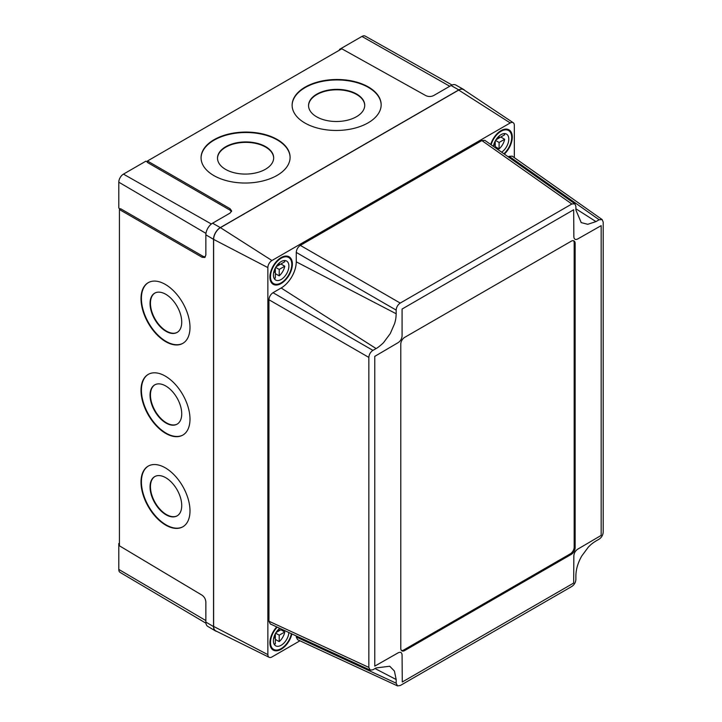 <?xml version="1.0" encoding="UTF-8"?>
<svg xmlns="http://www.w3.org/2000/svg" width="722" height="722" viewBox="0 0 722 722"><rect width="100%" height="100%" fill="white"/><g stroke="black" fill="none" stroke-linecap="round" stroke-linejoin="round"><path stroke-width="1.08" d="M177.242 332.355A22.608 12.933 60.4 0 1 160.067 325.902A22.608 12.933 60.4 0 1 150.447 303.276A22.608 12.933 60.4 0 1 154.941 293.033M150.05 303.493A22.608 12.933 60.4 0 1 154.743 293.141A22.608 12.933 60.4 0 1 171.989 299.35A22.608 12.933 60.4 0 1 181.736 322.111A22.608 12.933 60.4 0 1 177.052 332.463A22.608 12.933 60.4 0 1 159.806 326.263A22.608 12.933 60.4 0 1 150.05 303.493M177.242 424.076A22.608 12.933 60.4 0 1 160.067 417.623A22.608 12.933 60.4 0 1 150.447 394.997A22.608 12.933 60.4 0 1 154.941 384.754M150.05 395.214A22.608 12.933 60.4 0 1 154.743 384.862A22.608 12.933 60.4 0 1 171.989 391.071A22.608 12.933 60.4 0 1 181.736 413.832A22.608 12.933 60.4 0 1 177.052 424.184A22.608 12.933 60.4 0 1 159.806 417.984A22.608 12.933 60.4 0 1 150.05 395.214M177.242 515.797A22.608 12.933 60.4 0 1 160.067 509.344A22.608 12.933 60.4 0 1 150.447 486.718A22.608 12.933 60.4 0 1 154.941 476.484M150.05 486.944A22.608 12.933 60.4 0 1 154.743 476.592A22.608 12.933 60.4 0 1 171.989 482.792A22.608 12.933 60.4 0 1 181.736 505.553A22.608 12.933 60.4 0 1 177.052 515.905A22.608 12.933 60.4 0 1 159.806 509.705A22.608 12.933 60.4 0 1 150.05 486.944M141.016 390.358A34.936 19.99 60.4 0 1 148.263 374.366A34.936 19.99 60.4 0 1 174.923 383.951A34.936 19.99 60.4 0 1 189.994 419.13A34.936 19.99 60.4 0 1 182.747 435.131A34.936 19.99 60.4 0 1 156.087 425.547A34.936 19.99 60.4 0 1 141.016 390.358M182.937 435.023A34.936 19.99 60.4 0 1 156.349 425.186A34.936 19.99 60.4 0 1 141.413 390.142A34.936 19.99 60.4 0 1 148.461 374.258M141.016 298.637A34.936 19.99 60.4 0 1 148.263 282.645A34.936 19.99 60.4 0 1 174.923 292.229A34.936 19.99 60.4 0 1 189.994 327.409A34.936 19.99 60.4 0 1 182.747 343.41A34.936 19.99 60.4 0 1 156.087 333.817A34.936 19.99 60.4 0 1 141.016 298.637M182.937 343.293A34.936 19.99 60.4 0 1 156.349 333.465A34.936 19.99 60.4 0 1 141.413 298.421A34.936 19.99 60.4 0 1 148.461 282.537M141.016 482.088A34.936 19.99 60.4 0 1 148.263 466.087A34.936 19.99 60.4 0 1 174.923 475.681A34.936 19.99 60.4 0 1 189.994 510.86A34.936 19.99 60.4 0 1 182.747 526.852A34.936 19.99 60.4 0 1 156.087 517.268A34.936 19.99 60.4 0 1 141.016 482.088M182.937 526.744A34.936 19.99 60.4 0 1 156.349 516.907A34.936 19.99 60.4 0 1 141.413 481.863A34.936 19.99 60.4 0 1 148.461 465.979M273.665 158.01A28.086 16.074 -0.4 0 0 256.102 143.488A28.086 16.074 -0.4 0 0 225.733 147.189A28.086 16.074 -0.4 0 0 217.502 158.434M225.724 146.737A28.086 16.074 -0.4 0 0 217.502 158.208A28.086 16.074 -0.4 0 0 234.894 172.919A28.086 16.074 -0.4 0 0 265.443 169.264A28.086 16.074 -0.4 0 0 273.665 157.784A28.086 16.074 -0.4 0 0 256.274 143.082A28.086 16.074 -0.4 0 0 225.724 146.737M364.727 105.439A28.086 16.074 -0.4 0 0 347.156 90.918A28.086 16.074 -0.4 0 0 316.787 94.609A28.086 16.074 -0.4 0 0 308.565 105.863M316.787 94.167A28.086 16.074 -0.4 0 0 308.556 105.638A28.086 16.074 -0.4 0 0 325.956 120.348A28.086 16.074 -0.4 0 0 356.506 116.693A28.086 16.074 -0.4 0 0 364.727 105.213A28.086 16.074 -0.4 0 0 347.336 90.512A28.086 16.074 -0.4 0 0 316.787 94.167M290.1 157.441A44.52 25.478 -0.4 0 0 262.357 134.31A44.52 25.478 -0.4 0 0 214.1 140.14A44.52 25.478 -0.4 0 0 201.059 158.109M214.1 139.689A44.52 25.478 -0.4 0 0 201.059 157.883A44.52 25.478 -0.4 0 0 228.63 181.195A44.52 25.478 -0.4 0 0 277.067 175.41A44.52 25.478 -0.4 0 0 290.1 157.215A44.52 25.478 -0.4 0 0 262.528 133.904A44.52 25.478 -0.4 0 0 214.1 139.689M381.162 104.87A44.52 25.478 -0.4 0 0 353.41 81.739A44.52 25.478 -0.4 0 0 305.162 87.57A44.52 25.478 -0.4 0 0 292.121 105.538M305.162 87.118A44.52 25.478 -0.4 0 0 292.121 105.313A44.52 25.478 -0.4 0 0 319.693 128.624A44.52 25.478 -0.4 0 0 368.121 122.839A44.52 25.478 -0.4 0 0 381.162 104.645A44.52 25.478 -0.4 0 0 353.59 81.333A44.52 25.478 -0.4 0 0 305.162 87.118M205.923 623.185L120.132 572.429A6.57 3.791 -60 0 1 118.796 569.432L118.796 543.513L119.428 543.152M118.796 543.513L119.428 543.883M339.493 50.125L339.493 49.394L361.939 36.434A6.57 3.791 -60 0 1 365.206 36.1L452.053 85.016M339.493 49.394L340.125 49.755M120.33 209.019L118.796 208.098L118.796 182.179A6.57 3.791 -60 0 1 123.444 174.128L145.88 161.177L147.45 162.044M231.482 211.627L230.065 210.183L230.065 208.694L231.636 210.887L230.029 213.116L212.566 223.197A9.494 5.478 -60 0 0 205.851 234.83L205.851 255.001L204.723 257.501L202.043 257.24L119.428 209.542L120.718 208.793L203.333 256.49L205.292 256.996M464.598 90.313A9.594 5.532 120 0 0 463.569 89.411L455.772 85.016A9.494 5.478 120 0 0 451.06 85.503L433.588 95.593C431.025 96.793 428.453 96.811 425.872 95.647L341.804 48.789L147.45 160.997L230.065 208.694M119.428 209.542L119.428 545.814L202.043 595.19C204.344 596.841 205.608 599.079 205.851 601.904L205.851 622.075L213.531 626.588A9.594 5.532 120 0 0 215.49 630.965A9.594 5.532 120 0 0 216.78 631.398M147.45 160.997L147.45 162.486L230.065 210.183M215.49 630.965L207.783 626.407A9.494 5.478 -60 0 1 205.851 622.075M463.569 89.411A9.594 5.532 120 0 0 458.804 89.898L220.309 227.592A9.594 5.532 120 0 0 213.531 239.343L213.531 626.588M401.477 650.495A5.478 3.168 120 0 0 403.688 650.026L570.308 553.828A5.478 3.168 120 0 0 574.18 547.114L574.18 242.863A5.478 3.168 120 0 0 573.485 240.706M571.273 241.184L404.654 337.382A5.478 3.168 120 0 0 400.782 344.096L400.782 648.347A5.478 3.168 120 0 0 401.919 650.856A5.478 3.168 120 0 0 404.654 650.576L571.273 554.388A5.478 3.168 120 0 0 575.145 547.673L575.145 243.422A5.478 3.168 120 0 0 574.017 240.913A5.478 3.168 120 0 0 571.273 241.184M402.082 309.043L402.082 335.892C401.856 338.744 400.566 340.983 398.201 342.607L374.763 356.361L374.763 666.126L398.201 652.805C400.566 651.695 401.856 652.444 402.082 655.044L402.271 682.001L573.665 583.051L573.846 555.868C574.071 553.016 575.362 550.778 577.726 549.162L601.164 535.408L601.164 225.643L577.726 238.964C575.362 240.065 574.071 239.325 573.855 236.726L573.665 209.759L402.082 309.043M581.102 222.575L587.744 224.307L595.975 221.591L599.152 219.759L602.166 219.578L603.204 222.114L603.204 532.114C602.969 535.101 601.616 537.448 599.143 539.154L595.975 540.977C592.78 543.007 591.417 543.955 588.295 547.168L581.797 555.931C577.97 562.609 576.003 569.225 575.885 575.768L575.885 579.423C575.66 582.428 574.306 584.775 571.824 586.463L400.232 685.53L397.506 685.9L396.17 683.192L396.17 679.528L394.411 671.054L389.745 666.244L376.081 667.931L372.868 669.781L370.196 670.124L368.852 667.417L368.852 357.417C369.077 354.421 370.431 352.074 372.913 350.378L376.081 348.555L281.147 287.997L273.006 292.699L372.913 350.378M291.887 633.925A15.893 9.178 -60 0 1 281.147 649.295A15.893 9.178 -60 0 1 273.205 650.08A15.893 9.178 -60 0 1 276.743 626.922M281.147 283.52A15.893 9.178 -60 0 1 273.205 284.306A15.893 9.178 -60 0 1 270.768 271.571A15.893 9.178 -60 0 1 281.147 257.573A15.893 9.178 -60 0 1 289.089 256.788A15.893 9.178 -60 0 1 291.526 269.523A15.893 9.178 -60 0 1 281.147 283.52M490.707 144.472A15.893 9.178 -60 0 1 501.041 130.619A15.893 9.178 -60 0 1 508.992 129.825A15.893 9.178 -60 0 1 504.344 154.093M514.326 157.64L514.326 125.294A5.767 3.33 120 0 0 513.234 122.722L463.677 89.699A9.594 5.532 120 0 0 458.714 90.069L220.409 227.647A9.594 5.532 120 0 0 213.631 239.397L213.631 626.416A9.594 5.532 120 0 0 215.797 630.911L269.171 657.318A5.767 3.33 120 0 0 271.941 656.966L299.955 640.793M513.234 122.722A5.767 3.33 120 0 0 510.246 122.939L271.941 260.525A5.767 3.33 120 0 0 267.862 267.591L267.862 654.61A5.767 3.33 120 0 0 269.171 657.318M397.506 685.9L297.599 639.71L296.255 636.994L396.17 683.192M296.255 635.947L296.255 636.994M370.196 670.124L270.281 623.934L268.945 621.227L368.852 667.417M368.852 357.417L268.945 299.738L268.945 621.227M268.945 299.738C269.198 296.76 270.551 294.414 273.006 292.699M581.255 222.683L575.885 209.994L575.885 206.339L574.847 203.803L571.824 203.992L400.232 303.069C397.804 304.711 396.45 307.058 396.17 310.099L296.255 252.42L296.255 261.824A21.371 12.337 -60 0 1 281.147 287.997M296.255 252.42C296.516 249.442 297.87 247.095 300.325 245.381L400.232 303.069M571.824 203.992L481.872 140.564L300.325 245.381M481.872 140.564L484.886 140.375L574.847 203.803M599.143 219.768L509.181 156.34L508.279 156.864M509.181 156.34L512.205 156.151L602.166 219.578M396.17 310.099L396.17 313.763C395.963 317.572 396.008 318.601 394.627 323.564L390.268 333.582L383.761 342.354C383.382 343.076 377.335 348.194 376.081 348.555M493.541 145.691L495.229 144.707L495.229 141.025M495.915 139.842L500.797 137.027L504.669 139.256L499.101 142.469L499.101 148.903A10.956 6.327 120 0 0 504.669 139.256M495.563 140.429L499.101 142.469M495.229 146.665L499.101 148.903M504.227 133.597A10.956 6.327 120 0 1 504.669 134.788L499.101 138.001L499.101 136.043M497.855 137.279L499.101 138.001M493.983 143.985L495.229 144.707L495.229 147.667M501.628 152.18A10.956 6.327 120 0 0 508.306 142.505A10.956 6.327 120 0 0 506.519 134.102A10.956 6.327 120 0 0 501.041 134.644A10.956 6.327 120 0 0 493.415 146.395M503.911 153.786A15.072 8.7 120 0 0 508.577 130.538A15.072 8.7 120 0 0 501.041 131.287A15.072 8.7 120 0 0 491.131 144.779M273.647 638.41L275.335 637.436L275.335 633.754M276.021 632.571L280.903 629.746L284.775 631.985L279.206 635.198L279.206 641.632A10.956 6.327 120 0 0 284.775 631.985M275.669 633.158L279.206 635.198M275.335 639.394L279.206 641.632M281.77 629.25L279.206 630.73L279.206 628.772M277.961 630.008L279.206 630.73M274.08 636.714L275.335 637.436L275.335 643.862A10.956 6.327 120 0 1 274.08 644.078M279.757 628.321A10.956 6.327 120 0 0 273.746 637.923A10.956 6.327 120 0 0 275.669 645.811A10.956 6.327 120 0 0 281.147 645.269A10.956 6.327 120 0 0 288.872 632.535M277.221 627.147A15.072 8.7 120 0 0 273.611 649.367A15.072 8.7 120 0 0 281.147 648.627A15.072 8.7 120 0 0 291.408 633.699M273.647 272.645L275.335 271.662L275.335 267.988M276.021 266.797L280.903 263.981L284.775 266.219L279.206 269.432L279.206 275.858A10.956 6.327 120 0 0 284.775 266.219M275.669 267.384L279.206 269.432M275.335 273.62L279.206 275.858M284.333 260.552A10.956 6.327 120 0 1 284.775 261.743L279.206 264.956L279.206 262.998M277.961 264.234L279.206 264.956M274.08 270.94L275.335 271.662L275.335 278.096A10.956 6.327 120 0 1 274.08 278.304M281.147 261.599A10.956 6.327 120 0 0 273.99 271.255A10.956 6.327 120 0 0 275.669 280.037A10.956 6.327 120 0 0 281.147 279.495A10.956 6.327 120 0 0 288.304 269.838A10.956 6.327 120 0 0 286.625 261.057A10.956 6.327 120 0 0 281.147 261.599M281.147 258.241A15.072 8.7 120 0 0 271.301 271.526A15.072 8.7 120 0 0 273.611 283.602A15.072 8.7 120 0 0 281.147 282.853A15.072 8.7 120 0 0 290.993 269.568A15.072 8.7 120 0 0 288.683 257.492A15.072 8.7 120 0 0 281.147 258.241M202.043 257.24L203.333 256.49M123.444 174.128L211.365 224.01M118.796 182.179L205.96 233.387M361.939 36.434L449.761 86.252M118.796 569.432L205.851 620.577M212.566 223.197L220.309 227.592M451.06 85.503L458.804 89.898M205.851 234.83L213.531 239.343M403.688 650.026L404.654 650.576M570.308 553.828L571.273 554.388M574.18 547.114L575.145 547.673M574.18 242.863L575.145 243.422M267.862 654.61L213.631 626.416M267.862 267.591L213.631 239.397M271.941 260.525L220.409 227.647M510.246 122.939L458.714 90.069M396.17 679.528L375.025 668.545M396.17 313.763L296.255 261.824M595.975 221.591L575.885 208.784M506.059 129.085L508.577 130.538M271.093 647.914L273.611 649.367M286.156 256.039L288.683 257.492M271.093 282.14L273.611 283.602"/></g></svg>
